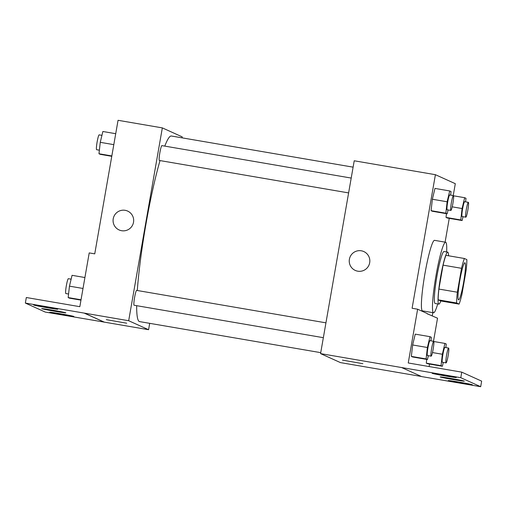 <?xml version="1.0" encoding="UTF-8"?>
<svg xmlns="http://www.w3.org/2000/svg" width="507" height="507" viewBox="0 0 507 507"><rect width="100%" height="100%" fill="white"/><g stroke="black" fill="none" stroke-linecap="round" stroke-linejoin="round"><path stroke-width="0.76" d="M463.652 282.165A18.829 2.034 -80.3 0 1 458.556 299.859A18.829 2.034 -80.3 0 1 459.735 280.954A18.829 2.034 -80.3 0 1 464.919 262.74A18.829 2.034 -80.3 0 1 463.652 282.165M466.852 259.609L464.387 258.494A25.654 2.769 -80.3 0 0 461.528 268.304L457.352 292.222A25.654 2.769 -80.3 0 0 456.617 302.99L459.089 304.105A25.654 2.769 -80.3 0 0 461.947 294.301L466.123 270.377A25.654 2.769 -80.3 0 0 466.852 259.609M456.617 302.99L438.168 299.827L440.64 300.943L459.089 304.105M438.168 299.827A25.654 2.769 -80.3 0 1 438.904 289.06L457.352 292.222M464.387 258.494L445.938 255.332A25.654 2.769 -80.3 0 0 443.08 265.142L438.904 289.06M448.543 255.775A26.364 2.846 99.7 0 0 447.738 252.156A26.364 2.846 99.7 0 0 440.545 277.291A26.364 2.846 99.7 0 0 438.758 304.099A26.364 2.846 99.7 0 0 438.834 304.118A26.364 2.846 99.7 0 0 440.798 300.974M438.834 304.118L435.145 303.49A26.364 2.846 -80.3 0 1 435.063 303.465A26.364 2.846 -80.3 0 1 436.857 276.657A26.364 2.846 -80.3 0 1 444.05 251.523L447.738 252.156M443.08 265.142L461.528 268.304M437.718 303.927A35.775 3.86 -80.3 0 1 433.555 312.768A35.775 3.86 -80.3 0 1 435.792 276.854A35.775 3.86 -80.3 0 1 445.64 242.245A35.775 3.86 -80.3 0 1 446.623 251.966M433.555 312.768L422.483 310.867A35.775 3.86 -80.3 0 1 424.72 274.952A35.775 3.86 -80.3 0 1 434.569 240.343L445.64 242.245M432.243 315.81L432.801 312.635M445.102 242.15L449.253 218.346M453.233 195.55L455.305 183.686L435.405 174.693L412.096 308.256L417.629 309.207L408.243 362.974L461.75 372.144L460.781 377.709L320.57 353.613L340.47 362.606L421.418 376.479M465.597 201.862L465.996 198.3L464.672 197.698L462.067 208.529L460.787 219.949L446.027 217.421L446.445 213.675L446.027 217.421L447.351 218.023L462.111 220.551L463.037 216.704M450.653 195.113L451.053 191.551L449.728 190.949L434.968 188.42L432.363 199.245L431.083 210.671L432.414 211.267L447.174 213.802L448.093 209.955M427.274 313.782L437.528 318.193L433.498 341.274M429.524 364.07L429.087 366.548M461.75 372.144L481.65 381.137L480.68 386.702L421.64 376.581L401.74 367.588M435.405 174.693L354.222 160.782L320.57 353.613M342.453 360.122L362.86 363.684M363.798 251.554A10.355 10.292 -65.7 0 0 361.314 250.794A10.355 10.292 114.3 0 1 368.912 265.231A10.355 10.292 114.3 0 1 355.274 270.427A10.355 10.292 114.3 0 1 361.314 250.794A10.355 10.292 -65.7 0 0 355.274 270.427M480.68 386.702L460.781 377.709M459.069 382.113A12.238 0.342 -170.1 0 0 448.258 380.567A12.238 0.342 -170.1 0 0 460.255 383.007A12.238 0.342 -170.1 0 0 472.372 384.775A12.238 0.342 -170.1 0 0 459.069 382.113M442.998 374.85A12.238 0.342 -170.1 0 0 432.186 373.304A12.238 0.342 -170.1 0 0 444.183 375.75A12.238 0.342 -170.1 0 0 456.3 377.519A12.238 0.342 -170.1 0 0 442.998 374.85M451.034 378.482A12.238 0.342 -170.1 0 0 440.222 376.935A12.238 0.342 -170.1 0 0 452.219 379.382A12.238 0.342 -170.1 0 0 464.336 381.144A12.238 0.342 -170.1 0 0 451.034 378.482M428.066 313.922A38.019 4.107 -80.3 0 1 427.635 314.029A38.019 4.107 -80.3 0 1 427.09 313.478L417.629 309.207M430.925 340.837L431.324 337.275L429.999 336.673L415.239 334.145L412.635 344.969L411.354 356.396L412.679 356.991L427.439 359.526L428.364 355.68M445.862 347.587L446.261 344.025L444.937 343.423L442.332 354.247L441.052 365.674L426.292 363.145L426.71 359.4L426.292 363.145L427.616 363.741L442.377 366.276L443.302 362.429M320.735 352.65L139.552 321.596A94.15 10.165 -80.3 0 1 136.662 305.683M137.308 290.511A94.15 10.165 -80.3 0 1 160.022 160.58M164.781 146.111A94.15 10.165 -80.3 0 1 171.366 136.009L353.106 167.158M323.346 337.681L134.082 305.239A7.529 0.811 -80.3 0 1 134.558 297.679A7.529 0.811 -80.3 0 1 136.63 290.391L325.938 322.839M348.613 192.907L159.35 160.465A7.529 0.811 -80.3 0 1 159.825 152.905A7.529 0.811 -80.3 0 1 161.898 145.617L351.205 178.065M182.07 137.841L182.235 136.884L162.335 127.891L128.683 320.728L148.583 329.715L149.698 323.333M106.293 319.644L126.693 323.206M162.335 127.891L118.055 120.298L94.746 253.861L89.213 252.911L79.827 306.684L26.32 297.514L25.35 303.072L84.403 313.136L104.303 322.129L148.583 329.715M84.403 313.136L128.683 320.728M25.35 303.072L45.25 312.065L104.303 322.129M125.147 210.316A10.355 10.292 114.3 0 1 132.752 224.753A10.355 10.292 114.3 0 1 119.107 229.95A10.355 10.292 114.3 0 1 125.147 210.316M127.637 211.077A10.355 10.292 -65.7 0 0 113.53 217.503A10.355 10.292 -65.7 0 0 119.107 229.95M52.506 310.17A12.238 0.342 -170.1 0 0 41.694 308.63A12.238 0.342 -170.1 0 0 53.691 311.07A12.238 0.342 -170.1 0 0 65.809 312.838A12.238 0.342 -170.1 0 0 52.506 310.17M46.955 307.667A12.238 0.342 -170.1 0 0 57.773 309.207A12.238 0.342 -170.1 0 0 45.769 306.767A12.238 0.342 -170.1 0 0 33.658 304.999A12.238 0.342 -170.1 0 0 46.955 307.667M63.033 314.923A12.238 0.342 -170.1 0 0 73.845 316.469A12.238 0.342 -170.1 0 0 61.848 314.029A12.238 0.342 -170.1 0 0 49.73 312.261A12.238 0.342 -170.1 0 0 63.033 314.923M84.39 313.193L104.29 322.186M111.743 156.492L111.559 156.46A7.529 0.811 -80.3 0 1 111.413 156.251M115.716 133.702L102.864 131.497L100.259 142.321L98.979 153.748L100.304 154.343L111.774 156.308M100.259 142.321L113.809 144.647M98.979 153.748L111.838 155.947M99.378 150.186L96.622 149.711A7.529 0.811 -80.3 0 1 97.09 142.15A7.529 0.811 -80.3 0 1 99.163 134.862L101.939 135.337M80.936 300.321L80.759 300.29A7.529 0.811 -80.3 0 1 80.613 300.074M84.916 277.525L72.057 275.32L69.453 286.151L68.172 297.571L69.503 298.173L80.968 300.138M69.453 286.151L83.009 288.47M68.172 297.571L81.031 299.776M68.572 294.009L65.815 293.54A7.529 0.811 -80.3 0 1 66.29 285.98A7.529 0.811 -80.3 0 1 68.363 278.692L71.132 279.167M460.787 219.949L462.111 220.551M465.806 217.18L462.118 216.546A7.529 0.811 -80.3 0 1 462.587 208.985A7.529 0.811 -80.3 0 1 464.666 201.704L468.354 202.331A7.529 0.811 -80.3 0 1 467.847 210.101A7.529 0.811 -80.3 0 1 465.806 217.18A7.529 0.811 -80.3 0 1 466.282 209.619A7.529 0.811 -80.3 0 1 468.354 202.331M452.2 206.837L462.067 208.529M446.027 217.421L447.351 218.023M453.556 195.797L464.672 197.698M449.728 190.949L447.123 201.773L445.843 213.2L447.174 213.802M450.869 210.43L447.18 209.797A7.529 0.811 -80.3 0 1 447.649 202.236A7.529 0.811 -80.3 0 1 449.722 194.954L453.41 195.582A7.529 0.811 -80.3 0 1 452.903 203.351A7.529 0.811 -80.3 0 1 450.869 210.43A7.529 0.811 -80.3 0 1 451.338 202.87A7.529 0.811 -80.3 0 1 453.41 195.582M434.968 188.42L432.363 199.245L447.123 201.773M432.363 199.245L431.083 210.671L445.843 213.2M431.083 210.671L432.414 211.267M441.052 365.674L442.377 366.276M446.078 362.904L442.383 362.271A7.529 0.811 -80.3 0 1 442.858 354.71A7.529 0.811 -80.3 0 1 444.931 347.428L448.619 348.056A7.529 0.811 -80.3 0 1 448.112 355.825A7.529 0.811 -80.3 0 1 446.078 362.904A7.529 0.811 -80.3 0 1 446.547 355.344A7.529 0.811 -80.3 0 1 448.619 348.056M432.465 352.561L442.332 354.247M426.292 363.145L427.616 363.741M433.827 341.522L444.937 343.423M429.999 336.673L427.395 347.498L426.114 358.924L427.439 359.526M431.134 356.155L427.445 355.521A7.529 0.811 -80.3 0 1 427.914 347.96A7.529 0.811 -80.3 0 1 429.993 340.672L433.681 341.306A7.529 0.811 -80.3 0 1 433.174 349.076A7.529 0.811 -80.3 0 1 431.134 356.155A7.529 0.811 -80.3 0 1 431.609 348.594A7.529 0.811 -80.3 0 1 433.681 341.306M415.239 334.145L412.635 344.969L427.395 347.498M412.635 344.969L411.354 356.396L426.114 358.924M411.354 356.396L412.679 356.991"/></g></svg>
